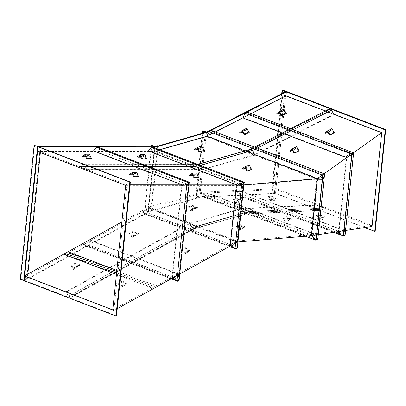 <?xml version="1.0" encoding="UTF-8"?>
<svg xmlns="http://www.w3.org/2000/svg" width="406" height="406" viewBox="0 0 406 406"><rect width="100%" height="100%" fill="white"/><g stroke="black" fill="none" stroke-linecap="round" stroke-linejoin="round"><path stroke-width="0.3" stroke-dasharray="2.03 1.52" d="M91.391 158.563L90.462 158.208L86.356 158.203M90.462 158.208L89.295 155.422L85.184 155.417M89.574 154.229L86.189 156.564L87.117 156.924L85.813 156.919M87.117 156.924L89.295 155.422M86.189 156.564L82.078 156.559M249.233 132.417L248.305 132.057L243.94 134.29M248.305 132.057L246.604 129.412L242.24 131.64M246.589 128.296L244.031 130.417L244.96 130.773L242.494 132.036M244.96 130.773L246.604 129.412M244.031 130.417L239.667 132.645M79.469 264.59L80.398 264.945L76.039 267.366L75.11 267.006L73.516 268.346L77.871 265.925L79.469 264.59L75.11 267.006M80.398 264.945L77.916 267.026L75.196 262.946L76.125 263.306L71.766 265.722L73.516 268.346M76.125 263.306L77.871 265.925M75.196 262.946L70.837 265.367L71.766 265.722M77.916 267.026L73.557 269.447L70.837 265.367M76.039 267.366L73.557 269.447M237.175 199.747L238.109 200.107L242.26 199.904L241.331 199.549L239.205 201.046L235.049 201.249L237.175 199.747L241.331 199.549M238.109 200.107L234.795 202.442L232.902 198.108L233.836 198.463L237.987 198.265L239.205 201.046M233.836 198.463L235.049 201.249M232.902 198.108L237.058 197.905L237.987 198.265M234.795 202.442L238.951 202.239L237.058 197.905M242.26 199.904L238.951 202.239M198.498 177.458L197.565 177.102L193.459 177.097M197.565 177.102L196.397 174.316L192.287 174.311M196.677 173.123L193.292 175.458L194.225 175.818L192.921 175.813M194.225 175.818L196.397 174.316M193.292 175.458L189.186 175.458M299.156 150.824L298.227 150.469L293.863 152.697M298.227 150.469L296.527 147.825L292.168 150.053M296.512 146.708L293.954 148.824L294.883 149.185L292.416 150.443M294.883 149.185L296.527 147.825M293.954 148.824L289.59 151.057M185.75 251.695L186.679 252.05L191.038 249.634L190.109 249.274L188.511 250.614L184.151 253.029L185.75 251.695L190.109 249.274M186.679 252.05L184.197 254.131L181.477 250.05L182.406 250.411L186.765 247.99L188.511 250.614M182.406 250.411L184.151 253.029M181.477 250.05L185.836 247.635L186.765 247.99M184.197 254.131L188.551 251.715L185.836 247.635M191.038 249.634L188.551 251.715M287.057 218.56L287.991 218.915L292.142 218.717L291.214 218.357L289.082 219.859L284.931 220.057L287.057 218.56L291.214 218.357M287.991 218.915L284.677 221.25L282.784 216.916L283.718 217.276L287.869 217.073L289.082 219.859M283.718 217.276L284.931 220.057M282.784 216.916L286.94 216.718L287.869 217.073M284.677 221.25L288.828 221.052L286.94 216.718M292.142 218.717L288.828 221.052M203.929 150.403L203 150.042L198.681 151.276M203 150.042L201.543 147.302L197.225 148.535M201.665 146.13L198.727 148.403L199.656 148.758L197.651 149.332M199.656 148.758L201.543 147.302M198.727 148.403L194.408 149.636M192.784 208.334L193.713 208.689L198.032 207.456L197.103 207.101L195.215 208.562L190.896 209.79L192.784 208.334L197.103 207.101M193.713 208.689L190.774 210.963L188.511 206.69L189.44 207.05L193.758 205.817L195.215 208.562M189.44 207.05L190.896 209.79M188.511 206.69L192.83 205.456L193.758 205.817M190.774 210.963L195.093 209.729L192.83 205.456M198.032 207.456L195.093 209.729M364.466 227.609L275.857 193.56L200.356 197.199L199.742 196.966L148.525 211.572L23.979 280.673M200.356 197.199L149.139 211.81L148.525 211.572M375.169 231.491L275.765 193.302L199.742 196.966M275.765 193.302L276.253 188.612L371.921 225.366L381.483 132.843L285.814 96.09L286.296 91.401M276.253 188.612L200.488 192.261L148.682 207.04L121.871 221.915M68.081 251.756L63.691 254.192L68.051 251.776L116.852 270.492M116.527 315.706L25.147 280.602L25.553 276.669L113.868 310.595L126.865 184.811L38.555 150.885L38.961 146.952M149.139 211.81L25.147 280.602M37.337 151.433L154.417 151.524L206.228 136.746L285.814 96.09M125.647 185.364L242.732 185.456L316.614 179.158L206.228 136.746M371.921 225.366L310.879 234.673L316.614 179.158L381.483 132.843M200.488 192.261L310.879 234.673L236.992 240.966L242.732 185.456L154.417 151.524M112.777 309.885L236.992 240.966L148.682 207.04M372.038 226.452L276.258 189.653L275.857 193.56M252.689 150.423L255.09 154.95L246.99 151.839L250.111 149.428L252.689 150.423L252.309 150.575L255.115 154.945L334.194 114.543L325.338 110.955M276.258 189.653L200.98 193.281L149.271 208.029L25.553 276.669M317.304 178.63L323.151 174.453L214.079 132.544L206.872 136.223L215.302 131.92M247.518 112.132L250.015 114.187L242.813 117.867L251.238 113.558M38.555 150.885L49.212 150.89M189.232 182.431L187.638 184.507L100.252 150.93L93.466 150.925L107.996 150.936M243.844 184.903L155.163 150.976L148.383 150.971L155.163 150.976L159.604 149.707M254.958 154.701L245.021 150.88L254.958 154.701M311.402 235.693L316.929 234.851L323.171 174.438L317.299 178.63L324.648 173.382M349.805 155.422L353.418 152.844M126.865 184.811L130.052 184.816M181.781 184.857L188.983 184.862M236.693 184.897L243.539 184.928M237.946 241.961L149.271 208.029L236.81 241.661L237.515 246.158M237.647 241.986L230.978 245.625M179.767 274.035L172.849 277.877M117.248 308.722L113.868 310.595M311.387 235.698L200.98 193.281L207.836 192.951L204.746 196.6L202.564 196.707L200.98 193.281L311.382 235.698M345.607 230.481L343.846 230.75M318.314 234.643L311.407 235.698L316.908 234.856L207.836 192.951M237.424 242.047L243.331 184.903M34.667 145.302L20.853 278.952L20.3 279.257M23.736 280.576L27.314 278.82L26.7 278.587L23.675 280.033L20.853 278.952M40.965 146.718L40.356 152.595M27.801 274.106L27.314 278.82M40.351 146.485L26.7 278.587M151.758 145.333L145.064 210.095L144.526 210.252L147.957 211.572L151.443 210.739L150.829 210.506L147.885 211.181L145.064 210.095M151.083 146.805L144.526 210.252M147.957 211.572L154.65 146.805L155.219 146.81M158.137 145.977L151.443 210.739M157.523 145.739L150.829 210.506M202.807 133.234L196.159 197.575L196.773 197.813L199.874 196.89L196.331 195.474L195.793 195.626L198.722 196.808L196.159 197.575M203.467 133.046L196.773 197.813M206.436 132.199L199.874 196.89M203.025 130.707L196.331 195.474M202.224 133.401L195.793 195.626M282.307 93.436L271.995 193.215L275.557 193.312L272.086 191.886L271.563 191.911L274.415 193.099L271.995 193.215M282.982 93.091L272.609 193.454M286.078 91.512L275.522 193.205L286.052 91.304M282.617 89.985L272.086 191.886M281.708 93.745L271.563 191.911M284.865 91.583L274.415 193.099L284.91 91.558M82.251 164.242L84.707 165.186L86.422 169.277L79.063 166.445L82.251 164.242L198.864 164.334L201.315 165.278L84.707 165.186M201.315 165.278L203.03 169.363L195.672 166.536L79.063 166.445M326.465 111.386L328.875 109.392L331.326 110.33L333.823 114.218L326.465 111.386L247.381 151.788L250.152 149.647L252.608 150.59L254.74 154.615L247.381 151.788L195.672 166.536L198.864 164.334M333.823 114.218L254.74 154.615L203.03 169.363L86.422 169.277M84.813 165.014L86.747 169.612L78.647 166.501L82.235 164.024L84.813 165.014L85.976 165.014M203.355 169.703L195.256 166.592L198.844 164.115L201.427 165.105L203.355 169.703L86.747 169.612M201.427 165.105L200.98 165.171L203.381 169.698L195.281 166.587L198.402 164.181L200.98 165.171M199.671 165.105L197.514 165.105M144.759 165.059L142.597 165.059M195.256 166.592L78.647 166.501M198.844 164.115L198.402 164.181M197.093 164.115L194.931 164.11M142.176 164.07L140.019 164.07M83.397 164.024L82.235 164.024M198.448 164.394L200.899 165.338L203.03 169.363L195.672 166.536L198.448 164.394L250.152 149.647M252.608 150.59L200.899 165.338M255.09 154.95L203.381 169.698M246.99 151.839L195.281 166.587M250.111 149.428L249.726 149.581L252.309 150.575M249.791 149.789L252.248 150.733L254.74 154.615L247.381 151.788L249.791 149.789L328.875 109.392M331.326 110.33L252.248 150.733M293.203 129.681L290.904 130.854M257.262 148.043L254.968 149.215M255.115 154.945L247.015 151.829L249.726 149.581M334.194 114.543L326.094 111.432L247.015 151.829M290.62 128.692L288.326 129.864M254.679 147.053L252.385 148.226M326.094 111.432L328.809 109.184M68.629 296.075L71.08 297.019L73.425 295.06L66.061 292.234L68.629 296.075L192.342 227.441L194.794 228.38L71.08 297.019M194.794 228.38L197.138 226.421L189.78 223.594L192.342 227.441M316.766 205.218L318.553 209.303L321.004 210.247L324.125 208.045L316.766 205.218L241.484 208.846L243.62 212.871L246.072 213.815L248.842 211.673L241.484 208.846L189.78 223.594L66.061 292.234M324.125 208.045L248.842 211.673L197.138 226.421L73.425 295.06M71.151 297.228L73.785 295.02L65.686 291.909L68.573 296.233L71.151 297.228L194.865 228.588L197.499 226.381L73.785 295.02M197.499 226.381L189.399 223.27L65.686 291.909M189.399 223.27L192.287 227.599L68.573 296.233M192.287 227.599L194.865 228.588M191.911 227.619L194.362 228.563L197.138 226.421L189.78 223.594L191.911 227.619L243.62 212.871M246.072 213.815L194.362 228.563M194.408 228.781L197.529 226.37L189.429 223.259L191.83 227.786L194.408 228.781L246.117 214.033L249.233 211.622L197.529 226.37M249.233 211.622L241.134 208.511L189.429 223.259M241.134 208.511L243.534 213.038L191.83 227.786M243.534 213.038L246.117 214.033M243.27 212.932L245.721 213.871L248.842 211.673L241.484 208.846L243.27 212.932L318.553 209.303M321.004 210.247L245.721 213.871M245.742 214.094L249.259 211.617L241.159 208.506L243.164 213.104L245.742 214.094L321.024 210.465L324.536 207.989L249.259 211.617M324.536 207.989L316.436 204.878L241.159 208.506M316.436 204.878L318.446 209.476L243.164 213.104M318.446 209.476L321.024 210.465M187.785 182.517L189.166 182.355L98.668 147.586L96.613 147.586L93.822 150.733L99.988 150.733L98.668 147.586M187.592 182.538L96.613 147.586M189.166 182.355L187.597 184.395L99.988 150.733M187.597 184.395L183.106 184.918M182.878 184.943L93.822 150.733M133.975 166.49L127.651 164.06M186.06 183.268L187.202 182.685M187.638 184.507L182.847 185.065M100.252 150.93L98.77 147.393M188.47 182.319L189.252 182.228M184.948 183.888L187.445 182.614M179.137 275.177L172.012 277.207L181.452 185.841L188.577 183.811L179.137 275.177L179.112 280.399M189.267 182.096L188.577 183.811M186.882 182.857L189.039 182.243L188.425 183.771L181.949 185.618L186.882 182.857L176.762 280.779L172.469 277.369L181.949 185.618M172.469 277.369L178.945 275.522L178.919 280.16L189.039 182.243M178.919 280.16L176.762 280.779M178.945 275.522L188.425 183.771M173.453 278.354L178.295 274.375L179.117 279.597L177.625 280.82M179.117 279.597L88.62 244.828L86.442 246.036L84.149 244.346L90.685 240.717L88.62 244.828M177.417 280.993L86.442 246.036M178.295 274.375L90.685 240.717M173.205 278.557L84.149 244.346M171.149 278.815L86.392 246.249L83.814 244.346L91.01 240.352L88.681 244.98L86.392 246.249M177.046 280.988L176.021 280.394M172.124 278.272L83.814 244.346M173.225 278.171L178.396 273.928L91.01 240.352M178.396 273.928L179.229 279.242M179.315 279.8L88.681 244.98M179.158 279.932L178.315 280.627M177.29 280.916L175.052 279.627M237.378 247.457L236.038 248.558M146.881 212.505L148.946 208.395L142.41 212.023L144.698 213.713L146.881 212.505L237.398 247.284M144.698 213.713L235.83 248.726M235.703 248.655L232.369 246.731M142.41 212.023L231.618 246.295M231.719 246.214L236.708 242.113L237.444 246.807M148.946 208.395L236.708 242.113M146.942 212.658L149.271 208.029L142.075 212.023L144.653 213.926L146.942 212.658L237.728 247.538M142.075 212.023L230.385 245.95M231.491 246.031L236.81 241.661M144.653 213.926L229.41 246.493M234.566 248.472L235.318 248.761M235.46 248.721L233.338 247.498M237.337 247.858L236.723 248.36M244.118 182.258L243.427 183.974L237.327 242.976L237.302 248.198M243.427 183.974L236.297 186.009M230.202 245.006L237.327 242.976M237.114 247.959L234.952 248.579L230.659 245.168L237.134 243.321L237.114 247.959L243.884 182.411L243.275 183.933L237.134 243.321M243.275 183.933L236.799 185.781L241.727 183.025L234.952 248.579M241.727 183.025L243.884 182.411M236.799 185.781L230.659 245.168M242.854 182.619L244.092 182.477M151.529 147.632L153.585 147.632L154.899 150.778L148.738 150.773L151.529 147.632L242.661 182.644M153.585 147.632L244.234 182.456M238.789 184.618L242.514 182.715M148.738 150.773L237.946 185.045M154.899 150.778L242.661 184.497L238.038 185.034M244.057 182.852L242.702 184.608L237.779 185.182M153.681 147.434L155.163 150.976L242.702 184.608M182.563 164.1L188.891 166.531M239.9 183.994L242.27 182.786M243.539 182.421L244.107 182.355M244.072 182.664L242.661 184.497M353.215 153.052L353.403 154.016L346.44 156.604M247.462 112.345L249.685 114.167L243.138 117.512L245.28 113.457L247.462 112.345L353.195 152.966M249.685 114.167L353.403 154.016M245.28 113.457L350.611 153.925L352.789 153.118M350.941 153.732L352.464 153.169M353.448 153.016L353.555 153.549M250.015 114.187L353.641 154.001M282.195 132.995L284.773 133.985M346.465 156.356L350.231 154.102M353.504 154.052L346.43 156.675M243.138 117.512L345.648 156.899M346.455 156.411L350.611 153.925M338.695 231.537L346.303 157.924M338.528 233.156L344.4 228.964L352.022 155.194L346.496 156.036M344.4 228.964L345.166 234.744M353.616 152.991L352.022 155.194M346.942 155.858L351.703 153.392L353.377 153.138L351.961 155.097L346.942 155.858L338.949 233.206L344.283 229.395L351.961 155.097M344.283 229.395L344.963 234.536L353.377 153.138M344.963 234.536L343.187 235.805L351.703 153.392M343.187 235.805L338.949 233.206M344.288 235.373L342.197 235.328L338.66 231.872M238.946 194.758L241.692 191.515L235.46 191.815L236.871 194.86L238.946 194.758L344.415 235.277M236.871 194.86L342.197 235.328M241.692 191.515L345.41 231.364L344.74 235.049M242.047 191.302L235.191 191.632L236.774 195.058L238.956 194.951L242.047 191.302L345.547 231.065M345.364 232.826L344.993 234.871M238.956 194.951L344.851 235.637M343.943 235.617L342.486 235.581M236.774 195.058L333.702 232.298M341.852 235.196L338.64 232.059M338.183 231.613L337.482 230.933L345.542 231.11M235.191 191.632L337.482 230.933M235.46 191.815L337.97 231.197L345.41 231.364M338.365 231.587L337.97 231.197M318.329 177.879L323.851 173.859L211.526 130.702L209.344 131.818L207.202 135.873L213.744 132.529L211.526 130.702M323.851 173.859L322.628 174.732M322.07 175.133L209.344 131.818M323.044 174.524L213.744 132.529M317.71 178.335L207.202 135.873M323.151 174.453L324.034 173.727M214.079 132.544L211.577 130.488M312.275 236.475L311.757 235.922L316.776 235.155L317.061 239.56L314.711 238.662M314.087 238.418L204.736 196.408L202.655 196.504L201.249 193.464L207.481 193.165L204.736 196.408M315.386 239.819L202.655 196.504M317.061 239.56L315.914 239.738M316.776 235.155L207.481 193.165M311.757 235.922L201.249 193.464M305.388 236.211L202.564 196.707M316.908 234.856L317.218 239.677M317.223 239.814L204.746 196.6M316.396 235.12L318.126 234.358L317.076 232.77L311.899 235.054L316.396 235.12L322.176 179.224L323.902 178.462L318.126 234.358M323.902 178.462L322.851 176.869L317.675 179.158L311.899 235.054M317.675 179.158L322.176 179.224M322.851 176.869L317.076 232.77M318.34 234.389L317.162 232.602L311.463 235.12M324.12 178.493L322.937 176.701L317.162 232.602M322.937 176.701L317.238 179.219M324.419 173.458L317.761 178.295L324.419 173.458L317.609 239.347L315.934 239.601L311.808 235.901L316.832 235.14L317.609 239.347M322.638 174.727L315.934 239.601M317.761 178.295L311.808 235.901M323.1 174.489L316.832 235.14M316.929 234.851L317.807 239.586M323.171 174.438L324.658 173.281M251.7 169.622L250.771 169.261L246.452 170.495M250.771 169.261L249.314 166.521L245.001 167.749M249.436 165.349L246.498 167.622L247.427 167.977L245.422 168.551M247.427 167.977L249.314 166.521M246.498 167.622L242.179 168.85M240.555 227.548L241.489 227.908L245.803 226.675L244.874 226.32L242.986 227.776L238.667 229.009L240.555 227.548L244.874 226.32M241.489 227.908L238.545 230.177L236.282 225.909L237.216 226.264L241.529 225.036L242.986 227.776M237.216 226.264L238.667 229.009M236.282 225.909L240.601 224.675L241.529 225.036M238.545 230.177L242.864 228.948L240.601 224.675M245.803 226.675L242.864 228.948M116.441 274.456L152.006 288.123L156.361 285.702M116.441 274.431L152.006 288.123M74.049 254.06L69.7 256.48M76.993 255.191L72.644 257.612M79.936 256.323L75.592 258.744M82.88 257.45L78.536 259.876M88.772 259.713L84.423 262.134M94.659 261.977L90.31 264.397M97.602 263.108L93.253 265.529M100.546 264.235L96.197 266.661M103.489 265.367L99.14 267.793M109.376 267.63L105.027 270.051M115.263 269.894L110.914 272.314M117.973 270.934L116.735 271.609L117.973 270.934M119.501 275.613L123.86 273.192L119.501 275.603M126.804 274.324L122.445 276.735L126.804 274.324M125.388 277.877L129.747 275.456L125.388 277.866M132.691 276.587L128.332 278.998L132.691 276.587M138.578 278.851L134.219 281.257L138.578 278.851M138.822 278.942L134.462 281.353L138.822 278.942M137.406 282.495L141.765 280.074L137.406 282.485M140.106 283.53L144.465 281.109L140.106 283.52M144.709 281.206L140.349 283.616L144.709 281.206M147.408 282.241L143.049 284.652L147.408 282.241M145.993 285.794L150.352 283.373L145.993 285.783M153.295 284.505L148.936 286.915L153.295 284.505M116.71 271.853L113.858 273.446M120.917 272.066L116.558 274.481L120.917 272.056M116.801 274.568L121.161 272.147L116.801 274.578M119.745 275.699L124.104 273.279L119.745 275.71M146.241 285.875L150.596 283.459L146.241 285.885M141.521 279.983L137.162 282.398L141.521 279.973M131.519 280.221L135.878 277.805L131.519 280.231M147.652 282.337L143.298 284.753L147.652 282.327M135.634 277.719L131.275 280.135L135.634 277.709M132.935 276.684L128.575 279.1L132.935 276.674M125.632 277.958L129.991 275.542L125.632 277.968M127.048 274.42L122.688 276.836L127.048 274.41M152.001 288.093L156.361 285.672M153.539 284.601L149.185 287.017L153.539 284.591M107.971 271.183L112.33 268.767M102.084 268.919L106.443 266.503M87.366 263.266L91.72 260.85M81.479 261.002L85.833 258.586M66.757 255.349L71.116 252.933M146.642 158.807L145.713 158.447L141.603 158.447M145.713 158.447L144.541 155.665L140.435 155.66M144.82 154.468L141.44 156.807L142.369 157.163L141.065 157.163M142.369 157.163L144.541 155.665M141.44 156.807L137.329 156.802M138.542 176.681L137.614 176.321L133.503 176.321M137.614 176.321L136.441 173.535L132.336 173.535M136.72 172.342L133.341 174.681L134.269 175.037L132.965 175.037M134.269 175.037L136.441 173.535M133.341 174.681L129.23 174.676M286.367 113.335L285.438 112.98L281.074 115.208M285.438 112.98L283.738 110.336L279.374 112.563M283.723 109.219L281.165 111.335L282.094 111.696L279.627 112.954M282.094 111.696L283.738 110.336M281.165 111.335L276.801 113.568M334.432 132.803L333.504 132.447L329.139 134.675M333.504 132.447L331.803 129.803L327.439 132.031M331.788 128.687L329.23 130.803L330.159 131.163L327.693 132.422M330.159 131.163L331.803 129.803M329.23 130.803L324.866 133.036M122.262 285.124L123.191 285.479L127.55 283.063L126.621 282.708L125.023 284.043L120.663 286.458L122.262 285.124L126.621 282.708M123.191 285.479L120.709 287.56L117.989 283.479L118.917 283.84L123.277 281.419L125.023 284.043M118.917 283.84L120.663 286.458M117.989 283.479L122.348 281.064L123.277 281.419M120.709 287.56L125.063 285.144L122.348 281.064M127.55 283.063L125.063 285.144M133.696 234.993L134.625 235.348L138.984 232.932L138.05 232.572L136.457 233.912L132.097 236.328L133.696 234.993L138.05 232.572M134.625 235.348L132.143 237.429L129.423 233.348L130.351 233.709L134.711 231.288L136.457 233.912M130.351 233.709L132.097 236.328M129.423 233.348L133.777 230.933L134.711 231.288M132.143 237.429L136.497 235.013L133.777 230.933M138.984 232.932L136.497 235.013M320.638 216.941L321.572 217.296L325.724 217.098L324.795 216.743L322.663 218.24L318.512 218.438L320.638 216.941L324.795 216.743M321.572 217.296L318.258 219.631L316.365 215.297L317.294 215.657L321.45 215.454L322.663 218.24M317.294 215.657L318.512 218.438M316.365 215.297L320.522 215.099L321.45 215.454M318.258 219.631L322.41 219.433L320.522 215.099M325.724 217.098L322.41 219.433M272.517 197.991L273.451 198.351L277.602 198.148L276.674 197.793L274.547 199.295L270.391 199.493L272.517 197.991L276.674 197.793M273.451 198.351L270.137 200.686L268.244 196.352L269.178 196.707L273.329 196.509L274.547 199.295M269.178 196.707L270.391 199.493M268.244 196.352L272.401 196.154L273.329 196.509M270.137 200.686L274.294 200.483L272.401 196.154M277.602 198.148L274.294 200.483M38.032 146.718L37.535 151.509M24.69 275.831L24.203 280.551M37.941 146.48L24.142 280.003M37.489 146.388L23.675 280.033M155.112 146.835L148.418 211.602M155.041 146.449L148.347 211.211M154.579 146.414L147.885 211.181M206.487 132.183L199.793 196.951M206.456 132.026L199.767 196.793M205.289 132.117L198.61 196.712M205.334 132.102L198.641 196.869M205.416 132.041L198.722 196.808M286.154 91.472L275.633 193.281M284.997 91.467L274.497 193.073"/><path stroke-width="0.61" d="M87.285 158.558L85.463 154.224L89.574 154.229L91.391 158.563L87.285 158.558L86.356 158.203L85.184 155.417L83.012 156.919L85.813 156.919M85.463 154.224L82.078 156.559L83.012 156.919M244.874 134.645L242.225 130.524L246.589 128.296L249.233 132.417L244.874 134.645L243.94 134.29L242.24 131.64L240.601 133.006L242.494 132.036M242.225 130.524L239.667 132.645L240.601 133.006M194.388 177.458L192.566 173.118L196.677 173.123L198.498 177.458L194.388 177.458L193.459 177.097L192.287 174.311L190.115 175.813L192.921 175.813M192.566 173.118L189.186 175.458L190.115 175.813M294.797 153.057L292.147 148.936L296.512 146.708L299.156 150.824L294.797 153.057L293.863 152.697L292.168 150.053L290.523 151.413L292.416 150.443M292.147 148.936L289.59 151.057L290.523 151.413M199.61 151.636L197.346 147.363L201.665 146.13L203.929 150.403L199.61 151.636L198.681 151.276L197.225 148.535L195.337 149.992L197.651 149.332M197.346 147.363L194.408 149.636L195.337 149.992M130.336 182.061L116.527 315.706L115.969 316.015L129.813 182.061L130.336 182.061L38.961 146.952L155.833 147.043L155.219 146.81L206.436 132.199L286.296 91.401L385.7 129.59L375.169 231.491L364.466 227.609M155.833 147.043L207.05 132.432L206.436 132.199L203.467 133.046L202.853 132.808L202.807 133.234M129.813 182.061L37.824 146.718L155.219 146.81L158.137 145.977L157.523 145.739L154.579 146.414L151.758 145.333L151.215 145.485L151.083 146.805M115.969 316.015L23.979 280.673L24.467 275.953L112.777 309.885L125.647 185.364L37.337 151.433L37.824 146.718M121.871 221.915L68.081 251.756M63.691 254.161L66.513 255.247L70.872 252.826L68.051 251.745L24.467 275.953M374.743 231.557L385.248 129.91L286.357 91.918L285.956 95.826L325.338 110.955M385.248 129.91L385.7 129.59M207.05 132.432L286.357 91.918M345.607 230.481L372.038 226.452L381.736 132.625L334.042 114.299L331.387 110.173L293.203 129.681M215.302 131.92L242.813 117.867L282.195 132.995M251.238 113.558L285.956 95.826M49.212 150.89L93.466 150.925L127.651 164.06M107.996 150.936L148.383 150.971L182.563 164.1M159.604 149.707L206.872 136.223L245.021 150.88L206.872 136.223L209.283 131.661L322.186 175.042L317.279 178.645L254.958 154.701L317.304 178.63M324.648 173.382L349.805 155.422M353.418 152.844L381.736 132.625M243.844 184.903L317.284 178.645L311.402 235.693L316.046 239.855L322.785 174.616L317.299 178.63L311.382 235.703L237.946 241.961M130.052 184.816L181.781 184.857M188.983 184.862L236.693 184.897M230.978 245.625L179.767 274.035M172.849 277.877L117.248 308.722M343.846 230.75L318.314 234.643M34.145 145.302L38.032 146.718L40.965 146.718L37.489 146.388L34.145 145.302L20.3 279.257L24.203 280.551M40.356 152.595L27.801 274.106M151.215 145.485L154.65 146.805M206.568 132.123L203.025 130.707L202.482 130.864L202.224 133.401M202.482 130.864L205.416 132.041L202.853 132.808M282.368 92.857L282.982 93.091L286.078 91.512L282.617 89.985L282.063 90.269L284.91 91.558L282.368 92.857L282.307 93.436M282.063 90.269L281.708 93.745M254.968 149.215L252.502 150.474L201.209 165.105L199.671 165.105M197.514 165.105L144.759 165.059M142.597 165.059L85.976 165.014M252.385 148.226L249.918 149.484L198.63 164.115L197.093 164.115M194.931 164.11L142.176 164.07M140.019 164.07L83.397 164.024M290.904 130.854L257.262 148.043M331.387 110.173L328.809 109.184L290.62 128.692M288.326 129.864L254.679 147.053M187.445 182.614L187.785 182.517M183.106 184.918L184.948 183.888M182.847 185.065L133.975 166.49M182.446 185.111L186.06 183.268M187.202 182.685L187.75 182.406L96.608 147.388L93.466 150.925M189.166 182.121L98.77 147.393L96.608 147.388M187.75 182.406L188.47 182.319M176.838 281.043L186.999 182.741L189.267 182.096L179.112 280.399L176.838 281.043L172.012 277.207M181.452 185.841L186.999 182.741M177.625 280.82L177.29 280.916M175.052 279.627L173.205 278.557L173.453 278.354M178.315 280.627L177.529 281.267L176.904 281.028M176.732 280.962L171.149 278.815M177.529 281.267L177.046 280.988M176.021 280.394L172.124 278.272M172.789 278.531L173.225 278.171M179.229 279.242L179.158 279.932M236.038 248.558L235.703 248.655M232.369 246.731L231.719 246.214M237.515 246.158L237.728 247.538L237.337 247.858M230.385 245.95L231.202 246.264L231.491 246.031M229.41 246.493L234.566 248.472M235.318 248.761L235.942 249.005L235.46 248.721M233.338 247.498L231.202 246.264M236.723 248.36L235.942 249.005M237.444 246.807L237.53 247.335M241.844 182.908L244.118 182.258L237.302 248.198L235.033 248.842L230.202 245.006L236.297 186.009L241.844 182.908L235.033 248.842M242.514 182.715L242.854 182.619M238.038 185.034L238.789 184.618M148.383 150.971L151.524 147.434L153.681 147.434L244.468 182.314L244.057 182.852M237.779 185.182L239.9 183.994M188.891 166.531L237.51 185.212M242.27 182.786L243.539 182.421M151.524 147.434L242.813 182.507M244.107 182.355L244.468 182.314M352.789 153.118L353.215 153.052M242.813 117.867L245.219 113.304L350.941 153.732M352.464 153.169L353.448 153.016M245.219 113.304L247.518 112.132L353.413 152.813M353.555 153.549L353.504 154.052M284.773 133.985L345.11 157.168L346.465 156.356M350.231 154.102L350.693 153.823M346.43 156.675L345.11 157.168M346.44 156.604L345.648 156.899L346.455 156.411M343.293 236.079L351.855 153.26L353.616 152.991L345.166 234.744L343.293 236.079L338.528 233.156L338.695 231.537M346.303 157.924L346.496 156.036L351.855 153.26M344.74 235.049L344.679 235.378M345.547 231.065L345.364 232.826M344.993 234.871L344.851 235.637L343.943 235.617M342.486 235.581L341.852 235.196M333.702 232.298L342.243 235.576M338.64 232.059L338.183 231.613M338.66 231.872L338.365 231.587M322.628 174.732L318.329 177.879M324.034 173.727L211.577 130.488L209.283 131.661M324.059 173.707L322.186 175.042M314.711 238.662L314.087 238.418M315.914 239.738L315.386 239.819L312.275 236.475M317.218 239.677L315.467 240.083L311.382 235.698M315.467 240.083L305.388 236.211M322.303 179.295L324.12 178.493L318.34 234.389L316.528 235.191L311.463 235.12L317.238 179.219L322.303 179.295L316.528 235.191M322.785 174.616L324.658 173.281L317.807 239.586L316.046 239.855M247.381 170.85L245.117 166.582L249.436 165.349L251.7 169.622L247.381 170.85L246.452 170.495L245.001 167.749L243.108 169.211L245.422 168.551M245.117 166.582L242.179 168.85L243.108 169.211M63.691 254.192L116.441 274.456M71.106 252.928L66.513 255.257L116.441 274.431M73.816 253.958L69.456 256.379L73.816 253.958L71.116 252.923L66.757 255.338M76.993 255.191L72.4 257.516L76.759 255.09L74.059 254.054L69.7 256.47M79.703 256.222L75.343 258.637L79.703 256.222L77.003 255.186L72.644 257.602M78.287 259.769L82.646 257.353L79.946 256.318L75.587 258.734M78.287 259.779L82.88 257.45M85.828 258.581L81.23 260.911L85.59 258.485L82.89 257.445L78.531 259.865M84.174 262.032L88.533 259.617L85.833 258.576L81.479 260.997M84.174 262.043L88.772 259.713M91.715 260.845L87.117 263.174L91.477 260.743L88.777 259.708L84.423 262.129M94.42 261.875L90.061 264.296L94.42 261.875L91.72 260.84L87.366 263.255M97.602 263.108L93.004 265.433L97.364 263.007L94.664 261.971L90.31 264.387M100.307 264.139L95.948 266.554L100.307 264.149L97.613 263.103L93.253 265.519M98.891 267.686L103.251 265.27L100.556 264.23L96.197 266.651M98.897 267.696L103.489 265.367M106.433 266.498L101.84 268.828L106.194 266.402L103.5 265.362L99.14 267.782M104.784 269.949L109.138 267.529L106.443 266.493L102.084 268.914M104.784 269.96L109.376 267.63M112.32 268.762L107.727 271.091L112.081 268.66L109.387 267.625L105.027 270.046M115.025 269.792L110.671 272.213L115.025 269.792L112.33 268.757L107.971 271.172M116.852 270.492L115.274 269.888L110.914 272.304M113.614 273.345L116.735 271.609L113.614 273.35M113.858 273.436L116.71 271.853M142.536 158.802L140.715 154.468L144.82 154.468L146.642 158.807L142.536 158.802L141.603 158.447L140.435 155.66L138.263 157.163L141.065 157.163M140.715 154.468L137.329 156.802L138.263 157.163M134.437 176.676L132.615 172.342L136.72 172.342L138.542 176.681L134.437 176.676L133.503 176.321L132.336 173.535L130.164 175.032L132.965 175.037M132.615 172.342L129.23 174.676L130.164 175.032M282.003 115.568L279.358 111.447L283.723 109.219L286.367 113.335L282.003 115.568L281.074 115.208L279.374 112.563L277.729 113.924L279.627 112.954M279.358 111.447L276.801 113.568L277.729 113.924M330.073 135.036L327.424 130.915L331.788 128.687L334.432 132.803L330.073 135.036L329.139 134.675L327.439 132.031L325.8 133.391L327.693 132.422M327.424 130.915L324.866 133.036L325.8 133.391M37.575 146.622L23.736 280.576M37.535 151.509L24.69 275.831"/></g></svg>
